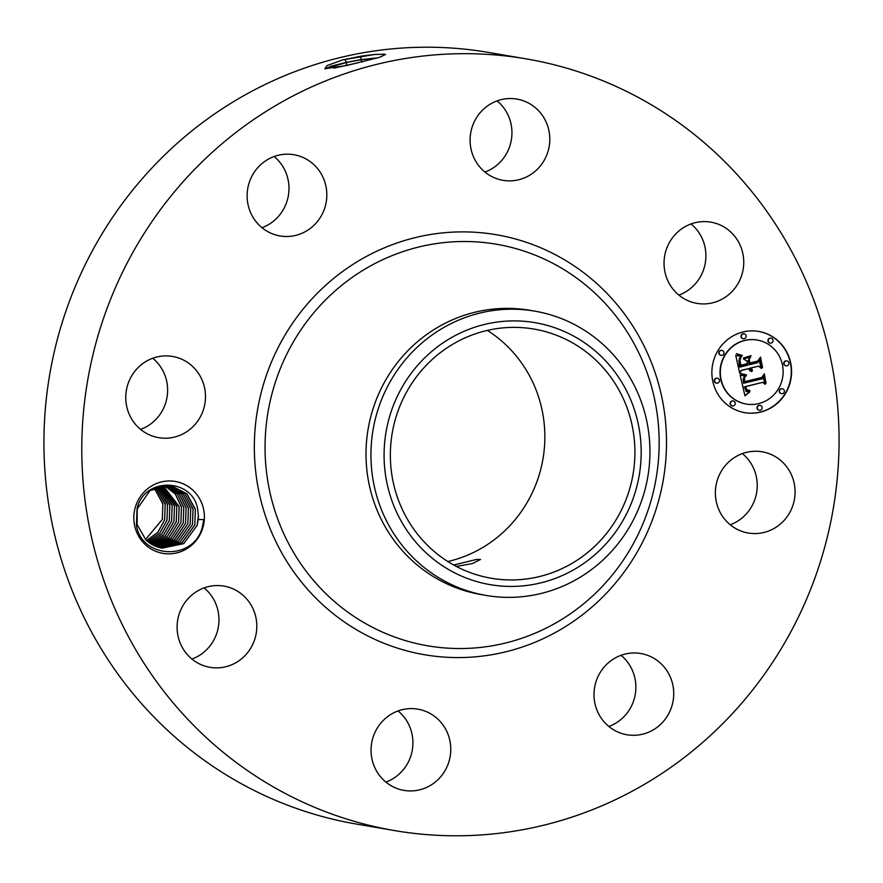 <?xml version="1.0" encoding="UTF-8"?>
<svg xmlns="http://www.w3.org/2000/svg" width="883" height="883" viewBox="0 0 883 883"><rect width="100%" height="100%" fill="white"/><g stroke="black" fill="none" stroke-linecap="round" stroke-linejoin="round"><path stroke-width="1.32" d="M456.29 566.4L472.449 563.564L480.562 559.447L476.423 559.469L453.707 565.01M487.372 330.408A126.412 122.163 -80.3 0 1 542.99 458.851A126.412 122.163 -80.3 0 1 447.847 561.522M545.694 331.688A126.412 122.163 -80.3 0 1 631.853 480.374A126.412 122.163 -80.3 0 1 491.334 578.266A126.412 122.163 -80.3 0 1 479.579 575.639A126.412 122.163 -80.3 0 1 393.421 426.964A126.412 122.163 -80.3 0 1 533.95 329.061A126.412 122.163 -80.3 0 1 545.694 331.688M427.262 355.408A132.903 128.432 -80.3 0 1 608.751 364.37A132.903 128.432 -80.3 0 1 598.012 551.919A132.903 128.432 -80.3 0 1 416.522 542.968A132.903 128.432 -80.3 0 1 427.262 355.408M472.736 592.438A144.216 139.359 -80.3 0 1 374.491 487.206A144.216 139.359 -80.3 0 1 417.791 346.666A144.216 139.359 -80.3 0 1 534.745 311.136A144.216 139.359 -80.3 0 1 548.144 314.138A144.216 139.359 -80.3 0 1 646.389 419.37A144.216 139.359 -80.3 0 1 603.078 559.91A144.216 139.359 -80.3 0 1 486.136 595.44A144.216 139.359 -80.3 0 1 472.736 592.438M486.136 595.44L481.202 594.59A144.216 139.359 -80.3 0 1 467.802 591.588A144.216 139.359 -80.3 0 1 369.502 421.986A144.216 139.359 -80.3 0 1 529.811 310.297L534.745 311.136M562.769 67.053A391.434 378.266 -80.3 0 1 829.579 527.427A391.434 378.266 -80.3 0 1 394.447 830.561A391.434 378.266 -80.3 0 1 358.068 822.415A391.434 378.266 -80.3 0 1 91.269 362.052A391.434 378.266 -80.3 0 1 526.4 58.907A391.434 378.266 -80.3 0 1 562.769 67.053M135.132 507.968A36.49 35.265 -80.3 0 1 178.653 482.217A36.49 35.265 -80.3 0 1 203.09 526.875A36.49 35.265 -80.3 0 1 159.569 552.626A36.49 35.265 -80.3 0 1 135.132 507.968M716.853 481.732A41.203 39.812 -80.3 0 1 762.172 451.798A41.203 39.812 -80.3 0 1 793.596 503.089A41.203 39.812 -80.3 0 1 748.287 533.023A41.203 39.812 -80.3 0 1 716.853 481.732M653.387 729.8A41.203 39.812 -80.3 0 1 626.919 734.744A41.203 39.812 -80.3 0 1 594.568 701.488A41.203 39.812 -80.3 0 1 614.347 658.475A41.203 39.812 -80.3 0 1 640.815 653.519A41.203 39.812 -80.3 0 1 673.166 686.775A41.203 39.812 -80.3 0 1 653.387 729.8M400.131 789.523A41.203 39.812 -80.3 0 1 372.052 741.058A41.203 39.812 -80.3 0 1 417.858 709.148A41.203 39.812 -80.3 0 1 421.677 710.009A41.203 39.812 -80.3 0 1 449.767 758.475A41.203 39.812 -80.3 0 1 403.961 790.384A41.203 39.812 -80.3 0 1 400.131 789.523M182.196 647.272A41.203 39.812 -80.3 0 1 184.448 603.277A41.203 39.812 -80.3 0 1 223.896 586.102A41.203 39.812 -80.3 0 1 251.71 606.146A41.203 39.812 -80.3 0 1 249.459 650.153A41.203 39.812 -80.3 0 1 210.011 667.327A41.203 39.812 -80.3 0 1 182.196 647.272M127.24 386.39A41.203 39.812 -80.3 0 1 172.56 356.445A41.203 39.812 -80.3 0 1 203.995 407.736A41.203 39.812 -80.3 0 1 158.675 437.67A41.203 39.812 -80.3 0 1 127.24 386.39M267.461 159.68A41.203 39.812 -80.3 0 1 293.918 154.724A41.203 39.812 -80.3 0 1 326.269 187.98A41.203 39.812 -80.3 0 1 306.489 230.993A41.203 39.812 -80.3 0 1 280.032 235.949A41.203 39.812 -80.3 0 1 247.681 202.693A41.203 39.812 -80.3 0 1 267.461 159.68M520.716 99.945A41.203 39.812 -80.3 0 1 548.796 148.41A41.203 39.812 -80.3 0 1 502.99 180.32A41.203 39.812 -80.3 0 1 499.16 179.459A41.203 39.812 -80.3 0 1 471.081 131.004A41.203 39.812 -80.3 0 1 516.886 99.095A41.203 39.812 -80.3 0 1 520.716 99.945M738.652 242.196A41.203 39.812 -80.3 0 1 736.4 286.191A41.203 39.812 -80.3 0 1 696.952 303.377A41.203 39.812 -80.3 0 1 669.137 283.322A41.203 39.812 -80.3 0 1 671.389 239.315A41.203 39.812 -80.3 0 1 710.837 222.141A41.203 39.812 -80.3 0 1 738.652 242.196M742.791 332.041A41.203 39.812 -80.3 0 1 758.685 331.434A41.203 39.812 -80.3 0 1 791.576 370.529A41.203 39.812 -80.3 0 1 760.682 412.063A41.203 39.812 -80.3 0 1 744.788 412.67A41.203 39.812 -80.3 0 1 711.886 373.575A41.203 39.812 -80.3 0 1 742.791 332.041M394.447 830.561L356.6 824.093A391.434 378.266 -80.3 0 1 320.231 815.947A391.434 378.266 -80.3 0 1 53.422 355.573A391.434 378.266 -80.3 0 1 488.553 52.439L526.4 58.907M342.494 59.978L374.359 54.503L361.037 56.148L342.494 59.978L327.185 65.519L324.823 68.742L346.611 65.541L379.69 57.285L385.54 54.459L384.215 54.216L385.639 54.503M374.359 54.503L384.215 54.216M198.267 519.469L203.785 519.612L202.406 526.698C194.503 561.158 141.501 559.314 136.423 525.219L137.075 508.586C144.227 476.235 193.554 478.111 197.803 509.944L198.355 515.815A31.545 30.486 -80.3 0 1 198.267 519.469L197.163 525.363L183.763 543.63L161.931 548.2L183.741 543.608L197.119 525.363L198.355 515.815M742.393 453.597A41.203 39.812 -80.3 0 1 755.76 496.61A41.203 39.812 -80.3 0 1 730.219 524.756M621.025 655.318A41.203 39.812 -80.3 0 1 615.539 723.32A41.203 39.812 -80.3 0 1 608.862 726.477M398.067 710.947A41.203 39.812 -80.3 0 1 412.306 750.009A41.203 39.812 -80.3 0 1 385.904 782.106M204.116 587.901A41.203 39.812 -80.3 0 1 213.863 599.678A41.203 39.812 -80.3 0 1 191.942 659.06M152.781 358.244A41.203 39.812 -80.3 0 1 166.147 401.268A41.203 39.812 -80.3 0 1 140.607 429.403M274.138 156.523A41.203 39.812 -80.3 0 1 268.653 224.525A41.203 39.812 -80.3 0 1 261.975 227.682M497.096 100.894A41.203 39.812 -80.3 0 1 511.345 139.944A41.203 39.812 -80.3 0 1 484.933 172.053M691.058 223.94A41.203 39.812 -80.3 0 1 700.804 235.728A41.203 39.812 -80.3 0 1 678.884 295.099M744.634 412.637A41.203 39.812 99.7 0 0 760.362 412.008A41.203 39.812 99.7 0 0 791.267 370.562A41.203 39.812 99.7 0 0 758.519 331.412M377.637 57.848L360.672 59.669L346.522 62.34L330.97 66.236L325.253 68.841M757.051 340.021A32.461 31.369 99.7 0 0 756.897 339.999A32.461 31.369 99.7 0 0 744.38 340.474A32.461 31.369 99.7 0 0 720.031 373.2A32.461 31.369 99.7 0 0 745.947 403.995A32.461 31.369 99.7 0 0 746.102 404.028M717.272 378.233A2.494 2.417 99.7 0 0 714.281 380.75A2.494 2.417 99.7 0 0 716.433 383.145M744.005 333.807A2.494 2.417 99.7 0 0 741.014 336.324A2.494 2.417 99.7 0 0 743.166 338.719M721.797 350.408A2.494 2.417 99.7 0 0 718.806 352.924A2.494 2.417 99.7 0 0 720.958 355.319M786.72 360.904A2.494 2.417 99.7 0 0 783.729 363.432A2.494 2.417 99.7 0 0 785.881 365.816M770.903 338.156A2.494 2.417 99.7 0 0 767.901 340.672A2.494 2.417 99.7 0 0 770.053 343.068M759.987 405.33A2.494 2.417 99.7 0 0 756.996 407.858A2.494 2.417 99.7 0 0 759.148 410.242M733.1 400.981A2.494 2.417 99.7 0 0 730.109 403.509A2.494 2.417 99.7 0 0 732.261 405.893M782.206 388.73A2.494 2.417 99.7 0 0 779.214 391.257A2.494 2.417 99.7 0 0 781.367 393.641M377.118 57.991L360.706 59.801L346.555 62.472L325.231 68.808M333.807 68.168L357.847 62.836M136.357 524.888L137.119 524.634L146.159 540.297L161.931 548.2M137.119 524.634L137.251 508.818L150.121 490.451L171.401 485.805L186.909 493.796L195.353 509.226L194.845 524.966L181.92 542.924L160.772 547.979L181.633 543.078L194.801 524.966L195.386 509.59L186.832 493.752L171.379 485.805M758.784 403.575A32.461 31.369 99.7 0 0 783.133 370.849A32.461 31.369 99.7 0 0 757.206 340.054A32.461 31.369 99.7 0 0 744.689 340.529A32.461 31.369 99.7 0 0 720.34 373.244A32.461 31.369 99.7 0 0 746.267 404.05A32.461 31.369 99.7 0 0 758.784 403.575M717.559 383.145A2.494 2.417 99.7 0 0 717.438 378.255A2.494 2.417 99.7 0 0 714.601 380.805A2.494 2.417 99.7 0 0 717.559 383.145M744.281 338.708A2.494 2.417 99.7 0 0 744.159 333.829A2.494 2.417 99.7 0 0 741.323 336.379A2.494 2.417 99.7 0 0 744.281 338.708M722.073 355.308A2.494 2.417 99.7 0 0 721.952 350.43A2.494 2.417 99.7 0 0 719.115 352.979A2.494 2.417 99.7 0 0 722.073 355.308M786.996 365.816A2.494 2.417 99.7 0 0 786.874 360.926A2.494 2.417 99.7 0 0 784.038 363.476A2.494 2.417 99.7 0 0 786.996 365.816M771.179 343.057A2.494 2.417 99.7 0 0 771.058 338.178A2.494 2.417 99.7 0 0 768.221 340.728A2.494 2.417 99.7 0 0 771.179 343.057M759.192 405.396A2.494 2.417 99.7 0 0 759.314 410.275A2.494 2.417 99.7 0 0 762.139 407.725A2.494 2.417 99.7 0 0 759.192 405.396M732.294 401.037A2.494 2.417 99.7 0 0 732.415 405.926A2.494 2.417 99.7 0 0 735.252 403.376A2.494 2.417 99.7 0 0 732.294 401.037M781.4 388.785A2.494 2.417 99.7 0 0 781.521 393.675A2.494 2.417 99.7 0 0 784.358 391.125A2.494 2.417 99.7 0 0 781.4 388.785M154.26 488.122L162.902 504.027L162.317 519.403L145.463 539.612L162.362 519.414L162.858 503.663L154.293 488.111M740.384 375.01L745.826 376.191L743.166 378.862L743.574 383.233L762.029 378.851L763.42 376.324L765.197 384.315L762.669 382.361L745.782 386.577L746.819 389.745L749.921 390.507L749.623 391.014L746.83 390.452L745.384 386.875L744.501 386.897L746.179 391.478L749.656 391.997L744.965 395.838L740.109 374.944L743.916 375.97M741.312 373.73L746.455 374.867L742.46 374.69L740.936 373.575L744.38 374.558M744.524 377.891L744.689 381.677L761.764 377.438L764.336 373.862L765.958 383.31L764.093 374.933L762.018 377.924L744.325 382.339L744.336 377.858M735.694 355.187L741.433 356.776L738.817 360.374L739.855 367.118L747.802 365.143L747.559 364.072L740.55 365.827L739.59 361.081L740.649 358.112L739.987 360.717L740.903 365.275L747.46 363.63L746.875 360.992L743.376 358.917L750.484 357.14L748.331 360.783L749.226 364.778L757.78 362.648L759.479 359.856L761.4 368.443L758.563 366.147L751.256 367.968L752.493 370.507L750.804 368.079L750.009 368.277L751.764 371.5L749.777 370.661L748.574 368.641L741.411 370.419L739.755 373.332L735.694 355.187M737.106 353.94L742.327 355.441L739.281 355.396L736.433 353.597L741.29 355.352M751.014 355.661L743.53 358.012L751.014 355.661M750.307 362.924L757.581 361.114L760.594 357.107L762.493 367.781L760.351 358.2L757.879 361.5L749.954 363.476L749.292 359.723M745.473 395.396L744.899 395.562M745.969 394.966L745.153 395.341M746.466 394.546L745.66 394.911M746.952 394.16L746.146 394.491M747.426 393.785L746.632 394.105M747.901 393.432L747.106 393.73M748.354 393.09L747.581 393.376M748.817 392.78L748.044 393.045M749.27 392.482L748.497 392.725M745.384 386.875L744.192 386.842M748.563 391.048L747.923 390.97M748.894 391.059L747.945 390.97M749.248 391.048L748.585 391.003M749.623 391.014L748.939 390.992M750.02 390.959L749.314 390.959M745.782 386.577L745.727 387.769M762.669 382.361L745.462 386.522M763.199 376.71L764.833 384.028M744.369 377.328L743.817 377.483M744.645 377.118L744.06 377.273M744.954 376.92L744.336 377.063M745.274 376.71L744.634 376.864M745.627 376.511L744.965 376.666M744.81 375.165L744.049 375.032M745.506 375.264L744.49 375.109M746.411 375.363L745.186 375.209M762.018 377.924L744.303 382.218M764.093 374.933L761.698 377.869M764.104 374.182L766.014 382.736M741.411 370.419L739.656 372.902M748.574 368.641L741.102 370.374M752.007 371.301L751.444 371.445M750.804 368.079L749.689 368.222M758.563 366.147L750.947 367.913M759.259 360.22L761.036 368.145M749.226 364.778L748.331 360.783M750.086 357.24L748.011 360.728M747.559 364.072L740.517 365.694M739.855 367.118L739.722 366.467M739.358 364.767L739.413 366.412M739.126 363.774L739.049 364.712M739.788 358.399L739.237 358.641M740.053 358.09L739.468 358.343M740.34 357.781L739.733 358.034M740.671 357.449L740.031 357.725M741.036 357.118L740.362 357.405M736.014 355.33L736.577 355.639M741.036 355.794L740.418 355.694M741.61 355.849L740.727 355.739M742.173 355.871L741.301 355.805M750.87 356.18L743.574 357.869M757.879 361.5L749.921 363.354M760.351 358.2L757.57 361.445M760.362 357.416L762.537 367.185M146.49 540.606L157.902 532.261L164.635 519.8L165.22 504.425L155.551 487.559M146.501 540.617L157.947 532.283L164.679 519.811L165.187 504.061L155.574 487.548M170.209 485.628L184.933 493.785L193.068 509.193L192.483 524.568L179.812 542.339L159.602 547.703L179.757 542.416L192.527 524.568L193.024 508.829L184.845 493.652L170.231 485.639M147.527 541.511L159.768 533.177L166.953 520.197L167.538 504.822L156.832 487.074L167.505 504.458L166.997 520.208L159.801 533.189L147.538 541.533M158.476 547.394L177.936 541.676L190.209 524.182L190.706 508.431L182.936 493.685L169.061 485.507L183.123 493.928L190.739 508.796L190.165 524.171L177.98 541.599L158.465 547.394M148.598 542.372L161.655 534.083L169.326 520.606L169.823 504.855L158.123 486.654L169.856 505.219L169.282 520.595L161.622 534.072L148.576 542.35M188.421 508.398L187.847 523.774L188.388 508.034L181.125 493.84L167.88 485.429L181.125 493.873L188.421 508.398M157.329 547.03L176.423 540.628L187.847 523.774L176.103 540.915L157.351 547.041M149.657 543.144L163.521 534.966L171.644 521.003L172.141 505.253L159.37 486.301M149.635 543.133L163.487 534.943L171.6 520.992L172.185 505.617L159.348 486.301M166.677 485.396L179.304 494.039L186.103 508.001L185.518 523.376L186.07 507.637L179.117 493.785L166.699 485.396M156.203 546.621L174.315 540.076L185.518 523.376L174.624 539.877L156.225 546.632M150.728 543.862L165.375 535.815L173.962 521.4L174.47 505.65L160.618 486.014L174.503 506.014L173.918 521.389L165.342 535.804L150.706 543.851M165.474 485.418L177.373 494.116L183.785 507.604L183.2 522.979L172.748 539.072L155.088 546.169M155.11 546.18L172.439 539.37L183.245 522.99L183.741 507.239L177.295 493.972L165.496 485.418M151.81 544.524L167.229 536.665L176.28 521.798L176.788 506.047L161.854 485.782M151.788 544.513L167.196 536.643L176.236 521.787L176.821 506.412L161.832 485.782M181.457 507.206L180.883 522.581L181.423 506.842L175.364 494.05L164.293 485.484L175.353 494.083L181.457 507.206M153.973 545.672L170.894 538.277L180.883 522.581L170.927 538.299L153.995 545.672M152.88 545.109L168.984 537.526L178.565 522.184L169.083 537.482L152.902 545.12M179.139 506.809L178.565 522.184L179.106 506.445L163.079 485.606L179.139 506.809M408.84 641.577A203.708 196.854 -80.3 0 1 272.383 392.24A203.708 196.854 -80.3 0 1 515.374 248.476A203.708 196.854 -80.3 0 1 651.831 497.802A203.708 196.854 -80.3 0 1 408.84 641.577M404.712 650.296A213.046 205.882 -80.3 0 1 262.008 389.535A213.046 205.882 -80.3 0 1 516.136 239.172A213.046 205.882 -80.3 0 1 658.839 499.933A213.046 205.882 -80.3 0 1 404.712 650.296M344.756 59.415L346.522 62.34M361.158 56.302L360.672 59.669M346.555 62.472L346.313 65.607M360.706 59.801L362.394 62.053"/></g></svg>
